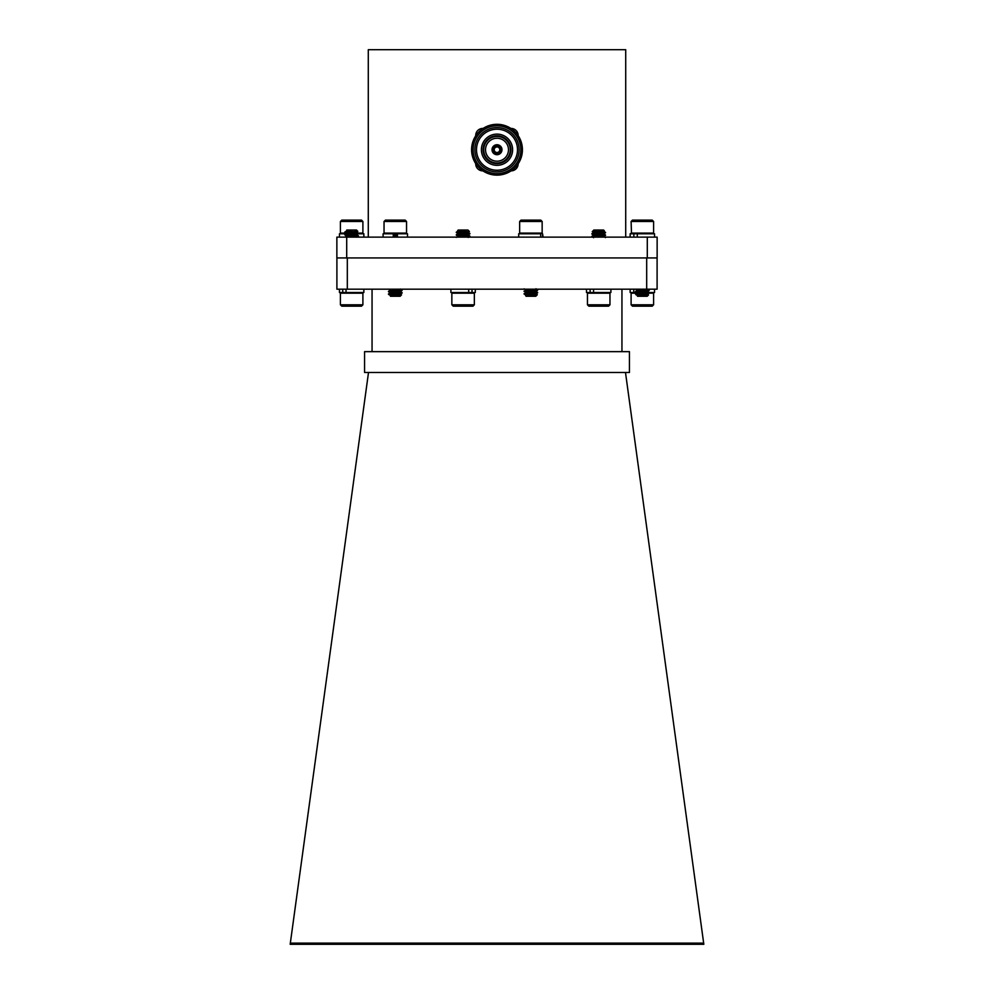 <?xml version="1.0" encoding="UTF-8"?>
<svg xmlns="http://www.w3.org/2000/svg" width="994" height="994" viewBox="0 0 994 994"><rect width="100%" height="100%" fill="white"/><g stroke="black" fill="none" stroke-linecap="round" stroke-linejoin="round"><path stroke-width="1.49" d="M346.707 237.119L657.133 237.119L657.133 257.943L336.867 257.943L336.867 237.119L346.707 237.119L346.707 257.943M647.293 237.119L647.293 257.943M625.711 237.119L625.711 49.7L368.289 49.7L368.289 237.119M518.147 163.824A7.045 7.045 0 0 1 511.102 170.869M482.898 170.869A7.045 7.045 0 0 1 475.716 163.6M510.879 128.437A7.045 7.045 0 0 1 518.135 135.619M497 175.13A25.409 25.409 0 0 1 474.995 137.01A25.409 25.409 0 0 1 519.005 137.01A25.409 25.409 0 0 1 497 175.13M497 173.602A23.881 23.881 0 0 1 476.312 137.781A23.881 23.881 0 0 1 517.688 137.781A23.881 23.881 0 0 1 497 173.602M497 171.863A22.141 22.141 0 0 1 474.859 149.721A22.141 22.141 0 0 1 497 127.58A22.141 22.141 0 0 1 519.141 149.721A22.141 22.141 0 0 1 497 171.863M497 129.22A20.501 20.501 0 0 1 514.755 159.972A20.501 20.501 0 0 1 479.245 159.972A20.501 20.501 0 0 1 497 129.22M512.618 149.721A15.618 15.618 0 0 0 489.197 136.203A15.618 15.618 0 0 0 489.197 163.24A15.618 15.618 0 0 0 512.618 149.721M497 163.662A13.941 13.941 0 0 0 510.941 149.721A13.941 13.941 0 0 0 497 135.78A13.941 13.941 0 0 0 483.059 149.721A13.941 13.941 0 0 0 497 163.662M497 163.004A13.282 13.282 0 0 0 508.506 143.086A13.282 13.282 0 0 0 485.494 143.086A13.282 13.282 0 0 0 497 163.004M497 161.202A11.481 11.481 0 0 0 506.94 143.981A11.481 11.481 0 0 0 487.06 143.981A11.481 11.481 0 0 0 497 161.202A11.468 11.468 0 0 0 506.928 143.981A11.468 11.468 0 0 0 487.072 143.981A11.468 11.468 0 0 0 497 161.19M497 154.704A4.982 4.982 0 0 1 492.689 147.224A4.982 4.982 0 0 1 501.311 147.224A4.982 4.982 0 0 1 497 154.704M497 153.486A3.777 3.777 0 0 0 500.268 147.833A3.777 3.777 0 0 0 493.732 147.833A3.777 3.777 0 0 0 497 153.486M497 152.504A2.783 2.783 0 0 0 499.41 148.33A2.783 2.783 0 0 0 494.59 148.33A2.783 2.783 0 0 0 497 152.504M475.716 135.83A7.045 7.045 0 0 1 483.109 128.437M368.513 372.477L290.173 944.3L703.827 944.3L703.665 943.132L290.335 943.132M625.487 372.477L703.665 943.132M629.438 372.477L364.562 372.477L364.562 351.652L629.438 351.652L629.438 372.477M621.946 289.179L621.946 351.652M372.054 289.179L372.054 351.652M336.904 257.943L336.904 289.179L657.096 289.179L657.096 257.943M347.316 289.179L347.316 257.943L646.684 257.943L646.684 289.179M596.686 230.297C605.508 230.62 606.39 230.919 599.32 231.204C590.983 231.478 590.212 231.739 596.984 231.987L605.532 232.41L592.374 233.876M598.699 234.373L605.532 235.019L592.374 236.485M598.699 236.97L601.109 237.119M596.338 231.962L605.532 232.745L592.735 233.826L591.915 234.087L593.94 235.18M596.437 234.559L605.495 235.392L592.735 236.435L591.877 236.647L593.617 237.678M593.617 232.472L592.238 231.677L593.828 230.036L603.582 230.036L604.364 230.819L603.793 231.18L593.94 232.584M602.215 231.987L600.065 231.652M601.954 231.08L603.109 231.664L593.567 232.41M596.437 233.205L603.843 234.037L593.617 235.081M596.437 235.802L603.793 236.584L600.885 237.119M598.699 233.068L603.793 233.776L593.567 235.019M598.699 235.665L603.793 236.386L596.897 237.119M586.497 289.179L586.497 292.509L593.555 292.509L593.555 289.179M609.956 293.193L587.454 293.193L587.454 304.798L609.956 304.798L609.956 293.193L609.272 292.509M609.956 304.798L608.589 306.164L588.821 306.164L587.454 304.798M457.091 231.987L466.248 230.297L457.575 230.67L458.222 230.036L467.975 230.036L469.429 231.527L456.805 232.36M463.105 232.844L465.304 232.981M469.392 233.652L456.805 234.957M463.105 235.454L465.304 235.59M469.392 236.261L457.787 237.119M461.216 231.987L456.271 232.521L458.01 233.553L465.291 234.335M460.905 233.031L463.105 233.168M468.236 234.795L469.926 233.826L456.271 235.118L463.105 235.777M468.199 237.454L469.926 236.435L462.446 237.119M457.575 230.67L460.669 231.341M458.097 230.794L462.409 231.055M466.248 230.297L459.39 231.54M467.839 232.36L458.01 233.764L463.105 234.472M467.839 234.957L458.01 236.373L463.105 237.069M462.434 230.297L457.961 231.217M468.236 232.521L457.961 233.503M468.199 234.845L457.961 236.1L465.291 236.932M450.891 289.179L450.891 292.509L472.013 292.509L472.013 289.179M453.214 293.193L451.848 293.193L451.848 304.798L474.349 304.798L474.349 293.193L453.214 293.193M474.349 304.798L472.982 306.164L453.214 306.164L451.848 304.798M352.062 230.297L347.005 230.794L344.843 231.987L352.062 230.297L346.769 230.036L356.523 230.036L357.828 231.378L345.316 232.124M351.652 232.608L353.914 232.745M356.411 232.124L358.474 233.255L345.316 234.721M351.652 235.205L353.914 235.342M357.977 236.025L344.856 237.119L346.558 236.125L351.652 236.833M346.471 231.987L344.819 232.273L346.881 233.416M349.379 232.795L351.652 232.931M357.977 233.416L344.819 234.882L346.881 236.025L346.906 237.119M349.379 235.392L351.652 235.541M356.734 237.218L358.436 236.224L347.366 237.119M346.521 230.62L347.54 230.72M346.558 230.919L347.179 231.192M356.734 232.223L346.558 233.515L351.652 234.236M356.411 234.721L346.558 236.125M348.298 230.297L346.558 230.72M355.094 231.614L356.784 231.95L355.877 232.211L346.558 233.317M351.652 233.913L353.914 234.087M356.784 234.882L346.558 235.913M351.652 236.51L353.914 236.696M339.451 289.179L339.451 292.509L346.036 292.509L346.036 289.179M362.897 293.193L340.408 293.193L340.408 304.798L362.897 304.798L362.897 293.193L362.214 292.509M340.445 304.798L341.774 306.164L361.53 306.164L362.897 304.798M630.146 289.179L630.146 292.509L636.682 292.509M653.592 304.798L652.226 306.164L632.47 306.164L631.103 304.798L653.592 304.798L653.592 293.193L649.082 293.193M637.03 293.193L631.103 293.193L631.103 304.798M652.909 292.509L653.592 293.193M531.368 296.001C523.403 295.665 523.676 295.367 532.175 295.094C539.27 294.82 538.711 294.559 530.498 294.299L524.074 294.013L537.207 292.534M530.895 292.05L524.074 291.404L537.207 289.937M530.895 289.453L526.646 289.179M530.498 294.299L524.111 293.64L537.605 292.46L535.642 291.242M533.144 291.876L524.074 291.08L537.605 289.863L535.99 288.745M533.144 289.266L531.74 289.179M535.99 293.951L537.294 294.733L535.778 296.262L526.025 296.262L525.814 295.255L535.642 293.839M525.751 294.299L528.92 294.82M533.592 294.435L530.995 294.323M526.161 295.143L536.039 293.69L525.764 292.385L536.039 291.08M533.119 290.621L525.801 289.838L530.274 289.179M530.895 293.354L525.814 292.646L535.99 291.354M530.895 290.745L528.659 290.571M525.764 289.776L534.101 289.179M519.651 221.488L521.018 220.121L540.786 220.121L542.152 221.488L519.651 221.488L519.651 233.105L542.152 233.105L540.674 233.789L540.674 237.119M400.383 289.03L402.123 290.074L401.216 290.285L388.468 291.379L402.123 292.683L388.468 294.299L402.085 293.044L388.468 291.702L401.626 290.236M395.301 289.751L388.579 289.179M394.084 236.46L396.556 236.311M396.556 235.156L394.084 235.019M394.084 233.851L395.301 233.789M397.563 289.565L395.301 289.428M394.084 236.137L396.556 235.988M396.556 234.832L394.084 234.696M391.238 295.553L400.383 294.236L401.501 294.895L400.172 296.262L390.418 296.262L401.501 294.92L396.333 294.547M388.468 293.975L391.959 295.255M390.157 295.28L400.383 294.038L390.157 292.683L400.383 291.441L390.207 290.136L398.172 289.179M396.556 236.162L395.301 236.063M394.084 234.857L396.556 234.659M400.383 294.236L390.157 293.006L400.433 291.702L390.207 290.335L400.346 289.179M395.301 236.386L394.084 236.299M394.084 235.18L396.556 234.982M407.503 237.119L407.503 233.789L393.264 233.789L393.264 237.119M384.044 233.105L406.546 233.105L406.546 221.488L384.044 221.488L384.044 233.105L384.728 233.789M384.044 221.488L385.411 220.121L405.179 220.121L406.546 221.488M340.408 221.488L341.774 220.121L361.53 220.121L362.897 221.488L340.408 221.488L340.408 233.105L346.198 233.105M358.25 233.105L362.897 233.105L362.897 221.488M642.348 289.527L648.945 290.285L635.526 291.49L649.181 292.795L635.75 294.299L649.181 293.118L640.111 292.323M637.601 292.944L635.526 291.814L648.66 290.347M642.348 289.85L635.526 289.204M635.526 294.087L638.595 295.404M648.498 294.994L647.231 296.262L637.477 296.262L648.498 294.994L643.652 294.634M638.111 295.628L647.442 294.149L642.348 293.429M637.253 292.845L647.442 291.54L637.216 290.186L646.224 289.179M637.216 295.392L647.318 294.522L637.216 293.118L647.442 291.751L637.216 290.509L647.492 289.179M654.549 237.119L654.549 233.789L630.146 233.789L630.146 237.119M631.488 233.105L653.592 233.105L653.592 221.488L631.103 221.488L631.488 233.105M631.103 221.488L632.47 220.121L652.226 220.121L653.592 221.488M363.854 289.179L363.854 292.509L346.036 292.509M342.719 292.509L342.719 289.179M637.216 290.186L637.191 289.179M654.549 289.179L654.549 292.509L643.18 292.509M633.774 292.509L633.774 289.179M610.912 289.179L610.912 292.509L593.555 292.509M590.125 292.509L590.125 289.179M346.906 234.547L346.906 233.789L339.451 233.789L339.451 237.119M363.854 237.119L363.854 233.789L353.665 233.789M475.306 289.179L475.306 292.509L472.013 292.509M468.696 292.509L468.696 289.179M637.291 237.119L637.291 233.789M633.849 237.119L633.849 233.789M383.088 237.119L383.088 233.789L393.264 233.789M397.426 233.789L397.426 237.119M394.084 233.789L394.084 237.119M396.556 233.789L396.556 237.119M542.562 237.119L542.562 233.789L543.109 237.119M518.694 237.119L518.694 233.789L540.674 233.789M479.406 168.061L478.474 167.116M514.407 131.208L515.327 132.115M478.089 132.736L480.015 130.81M603.793 231.378L605.495 232.372M593.617 232.683L591.915 233.665M603.793 233.975L605.495 234.969M593.617 235.28L591.915 236.274M603.793 236.584L605.495 237.578M605.495 232.782L603.793 233.776M605.495 235.392L603.793 236.386M588.137 292.509L587.454 293.193M458.01 231.167L456.308 232.161M468.186 232.472L469.889 233.453M458.01 233.764L456.308 234.758M468.186 235.069L469.889 236.063M458.01 236.373L456.308 237.367M456.296 235.156L458.01 236.15M469.429 231.527L468.199 232.248M452.531 292.509L451.848 293.193M473.666 292.509L474.349 293.193M346.558 233.515L344.856 234.509M356.734 234.82L358.436 235.814M358.436 233.627L356.734 234.621M357.828 231.378L356.734 232.012M341.091 292.509L340.408 293.193M631.786 292.509L631.103 293.193M525.814 290.049L524.074 291.404L525.801 292.435M525.814 292.646L524.074 294.013L525.801 295.044M536.039 294.013L537.692 292.745M536.039 291.404L537.692 290.149M525.801 289.838L524.099 288.844M542.152 221.488L542.152 233.105M520.334 233.789L519.651 233.105M390.207 295.342L388.617 294.423M400.383 294.038L402.085 293.044M390.207 292.745L388.505 291.751M400.383 291.441L402.085 290.447M390.207 290.136L388.505 289.142M388.505 293.926L390.207 292.944M402.085 292.634L400.383 291.64M388.505 291.329L390.207 290.335M405.863 233.789L406.546 233.105M362.214 233.789L362.897 233.105M341.091 233.789L340.408 233.105M637.253 295.442L635.924 294.671M647.442 294.149L649.144 293.155M647.442 291.54L649.144 290.559M637.253 290.236L635.551 289.254M635.564 294.05L637.266 293.056M649.144 292.745L647.442 291.751M635.564 291.441L637.266 290.447M649.144 290.136L647.442 289.155M648.486 294.957L647.442 294.361M652.909 233.789L653.592 233.105M631.786 233.789L631.103 233.105"/></g></svg>
